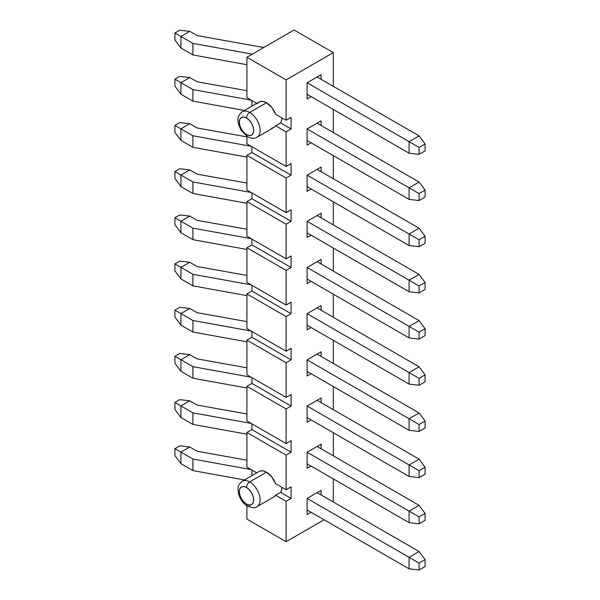 <?xml version="1.0" encoding="UTF-8"?>
<svg xmlns="http://www.w3.org/2000/svg" width="600" height="600" viewBox="0 0 600 600"><rect width="100%" height="100%" fill="white"/><g stroke="black" fill="none" stroke-linecap="round" stroke-linejoin="round"><path stroke-width="0.9" d="M257.978 136.493A14.707 8.49 -120 0 0 259.02 124.493A14.707 8.49 -120 0 0 249.705 112.44A4.522 2.61 120 0 0 246.502 117.983A10.185 5.88 60 0 1 253.702 130.447A10.185 5.88 60 0 1 246.502 134.602A4.522 2.61 120 0 0 247.44 136.68A4.522 2.61 -60 0 1 246.502 134.602L249.263 135.562L251.595 135.113L253.155 133.312L253.702 130.447L253.155 126.953L251.595 123.352L249.263 120.203L246.502 117.983L243.75 117.023L241.417 117.472L239.858 119.273L239.31 122.137L239.858 125.632L241.417 129.233L243.75 132.382L246.502 134.602A10.185 5.88 60 0 1 239.31 122.137A10.185 5.88 60 0 1 246.502 117.983A4.522 2.61 -60 0 1 249.705 112.44A14.707 8.49 60 0 1 259.312 125.4A14.707 8.49 60 0 1 257.055 137.183L257.055 137.183C254.947 138.803 251.745 138.63 247.44 136.68L240.81 129.847L238.38 123.788L237.983 120.067C237.465 117.39 238.92 114.6 242.355 111.705A14.707 8.49 60 0 1 249.705 112.44L266.505 102.735L249.705 112.44A14.707 8.49 -120 0 0 241.433 112.395M246.502 487.447A10.185 5.88 60 0 1 253.702 499.92A10.185 5.88 60 0 1 246.502 504.075A4.522 2.61 120 0 0 247.44 506.145A4.522 2.61 -60 0 1 246.502 504.075L243.75 501.847L241.417 498.697L239.858 495.105L239.31 491.603L239.858 488.737L241.417 486.945L243.75 486.487L246.502 487.447L249.263 489.668L251.595 492.825L253.155 496.418L253.702 499.92L253.155 502.785L251.595 504.577L249.263 505.035L246.502 504.075A10.185 5.88 60 0 1 239.31 491.603A10.185 5.88 60 0 1 246.502 487.447A4.522 2.61 -60 0 1 249.705 481.905A4.522 2.61 120 0 0 246.502 487.447M257.978 505.965A14.707 8.49 -120 0 0 259.02 493.965A14.707 8.49 -120 0 0 249.705 481.905A14.707 8.49 60 0 1 259.312 494.865A14.707 8.49 60 0 1 257.055 506.647L257.055 506.647C255.63 508.222 252.42 508.058 247.44 506.145C243.157 503.632 240.142 499.35 238.395 493.305C237.645 485.925 237.93 485.123 242.355 481.178A14.707 8.49 60 0 1 249.705 481.905L266.505 472.207L249.705 481.905A14.707 8.49 -120 0 0 241.433 481.86M257.055 506.647L273.855 496.95A14.707 8.49 -120 0 0 275.625 495.255L286.103 501.3L286.103 541.71L324.097 519.78L286.103 541.71L246.907 519.082L246.907 505.822L246.907 519.082L286.103 541.71L286.103 501.3L291.097 498.42L291.097 486.87L291.097 498.42L280.62 492.368A14.707 8.49 -120 0 0 281.903 487.335L281.58 490.125L280.62 492.368L291.097 498.42L286.103 501.3L275.625 495.255L280.62 492.368L275.625 495.255L273.975 496.882M257.055 137.183L273.855 127.485A14.707 8.49 -120 0 0 275.625 125.782L286.103 131.835L291.097 128.947L291.097 117.405L291.097 128.947L286.103 131.835L286.103 166.47L246.907 143.843L246.907 136.35L246.907 143.843L286.103 166.47L291.097 163.583L291.097 175.132L286.103 178.02L246.907 155.385L246.907 190.028L286.103 212.655L291.097 209.767L291.097 221.317L286.103 224.205L246.907 201.57L246.907 236.212L286.103 258.84L291.097 255.952L291.097 267.495L286.103 270.382L246.907 247.755L246.907 282.39L286.103 305.025L291.097 302.138L291.097 313.68L286.103 316.567L246.907 293.94L246.907 328.575L286.103 351.202L291.097 348.322L291.097 359.865L251.903 337.237L246.907 340.125L251.903 337.237L291.097 359.865L286.103 362.752L246.907 340.125L246.907 374.76L286.103 397.388L291.097 394.5L291.097 406.05L251.903 383.423L246.907 386.303L251.903 383.423L291.097 406.05L286.103 408.938L246.907 386.303L246.907 420.945L286.103 443.572L291.097 440.685L291.097 452.235L251.903 429.6L246.907 432.487L286.103 455.123L291.097 452.235L286.103 455.123L286.103 489.757L291.097 486.87L286.103 489.757L275.625 483.705A14.707 8.49 -120 0 0 266.505 472.207L271.8 476.94L275.625 483.705L286.103 489.757L286.103 455.123L246.907 432.487L246.907 467.13L256.8 472.838L246.907 467.13L246.907 432.487L251.903 429.6L251.903 423.832L251.903 429.6L291.097 452.235L291.097 440.685L286.103 443.572L286.103 408.938L246.907 386.303L246.907 420.945L286.103 443.572L286.103 408.938L291.097 406.05L291.097 394.5L286.103 397.388L286.103 362.752L246.907 340.125L246.907 374.76L286.103 397.388L286.103 362.752L291.097 359.865L291.097 348.322L286.103 351.202L286.103 316.567L246.907 293.94L246.907 328.575L286.103 351.202L286.103 316.567L291.097 313.68L291.097 302.138L286.103 305.025L286.103 270.382L246.907 247.755L246.907 282.39L286.103 305.025L286.103 270.382L291.097 267.495L291.097 255.952L286.103 258.84L286.103 224.205L246.907 201.57L246.907 236.212L286.103 258.84L286.103 224.205L291.097 221.317L291.097 209.767L286.103 212.655L286.103 178.02L246.907 155.385L246.907 190.028L286.103 212.655L286.103 178.02L291.097 175.132L291.097 163.583L286.103 166.47L286.103 131.835L275.625 125.782L280.62 122.895A14.707 8.49 -120 0 0 281.903 117.863L281.58 120.653L280.62 122.895L291.097 128.947L280.62 122.895L275.625 125.782L273.975 127.41L271.8 128.137M275.625 114.24A14.707 8.49 -120 0 0 266.505 102.735L271.8 107.475L275.625 114.24L286.103 120.285L286.103 79.875L246.907 57.248L246.907 97.657L256.8 103.373L246.907 97.657L246.907 57.248L286.103 79.875L333.3 52.627L294.097 30L246.907 57.248L294.097 30L333.3 52.627L333.3 86.34L333.3 52.627L286.103 79.875L286.103 120.285L291.097 117.405L286.103 120.285L275.625 114.24M257.385 103.71L259.028 102.083L261.202 101.355L263.76 101.58L266.505 102.735A14.707 8.49 -120 0 0 259.147 102.007L242.355 111.705M259.028 471.548L261.202 470.827L263.76 471.045L266.505 472.207A14.707 8.49 -120 0 0 259.147 471.48L242.355 481.178M333.3 109.433L333.3 132.525L333.3 109.433M333.3 155.618L333.3 178.71L333.3 155.618M333.3 201.803L333.3 224.895L333.3 201.803M333.3 247.987L333.3 271.08L333.3 247.987M333.3 294.173L333.3 317.265L333.3 294.173M333.3 340.35L333.3 363.442L333.3 340.35M333.3 386.535L333.3 409.627L333.3 386.535M333.3 432.72L333.3 455.812L333.3 432.72M333.3 478.905L333.3 501.998L333.3 478.905M251.903 475.665L251.903 470.018L251.903 475.665M251.903 383.423L251.903 377.647L251.903 383.423M251.903 337.237L251.903 331.462L251.903 337.237M246.907 293.94L251.903 291.053L251.903 285.278L251.903 291.053L291.097 313.68L251.903 291.053L246.907 293.94M246.907 247.755L251.903 244.868L251.903 239.093L251.903 244.868L291.097 267.495L251.903 244.868L246.907 247.755M246.907 201.57L251.903 198.683L251.903 192.915L251.903 198.683L291.097 221.317L251.903 198.683L246.907 201.57M246.907 155.385L251.903 152.505L251.903 146.73L251.903 152.505L291.097 175.132L251.903 152.505L246.907 155.385M251.903 106.192L251.903 100.545L251.903 106.192M321.097 494.955L321.097 490.335L307.103 498.42L307.103 514.582L311.1 512.273L307.103 514.582L307.103 498.42L321.097 490.335L321.097 494.955M321.097 448.77L321.097 444.15L307.103 452.235L307.103 468.397L311.1 466.088L307.103 468.397L307.103 452.235L321.097 444.15L321.097 448.77M321.097 402.585L321.097 397.965L307.103 406.05L307.103 422.213L311.1 419.903L307.103 422.213L307.103 406.05L321.097 397.965L321.097 402.585M321.097 356.4L321.097 351.788L307.103 359.865L307.103 376.028L311.1 373.718L307.103 376.028L307.103 359.865L321.097 351.788L321.097 356.4M321.097 310.215L321.097 305.603L307.103 313.68L307.103 329.85L311.1 327.54L307.103 329.85L307.103 313.68L321.097 305.603L321.097 310.215M307.103 267.495L307.103 283.665L311.1 281.355L307.103 283.665L307.103 267.495L321.097 259.418L307.103 267.495L409.088 326.385L307.103 267.495M321.097 264.038L321.097 259.418L317.1 261.728L321.097 259.418L321.097 264.038M307.103 221.317L307.103 237.48L311.1 235.17L307.103 237.48L307.103 221.317L321.097 213.233L307.103 221.317L409.088 280.2L307.103 221.317M321.097 217.853L321.097 213.233L317.1 215.542L321.097 213.233L321.097 217.853M307.103 175.132L307.103 191.295L311.1 188.985L307.103 191.295L307.103 175.132L321.097 167.047L307.103 175.132L409.088 234.015L307.103 175.132M321.097 171.667L321.097 167.047L317.1 169.358L321.097 167.047L321.097 171.667M307.103 128.947L307.103 145.11L311.1 142.8L307.103 145.11L307.103 128.947L321.097 120.863L307.103 128.947L409.088 187.83L307.103 128.947M321.097 125.483L321.097 120.863L317.1 123.172L321.097 120.863L321.097 125.483M307.103 82.762L307.103 98.925L311.1 96.623L307.103 98.925L307.103 82.762L321.097 74.685L307.103 82.762L409.088 141.645L307.103 82.762M321.097 79.297L321.097 74.685L317.1 76.995L321.097 74.685L321.097 79.297M317.1 492.645L307.103 498.42L321.097 490.335L317.1 492.645L419.085 551.528L317.1 492.645M317.1 446.46L307.103 452.235L321.097 444.15L317.1 446.46L419.085 505.342L317.1 446.46M317.1 400.275L307.103 406.05L321.097 397.965L317.1 400.275L419.085 459.158L317.1 400.275M317.1 354.09L307.103 359.865L321.097 351.788L317.1 354.09L419.085 412.972L317.1 354.09M317.1 307.913L307.103 313.68L321.097 305.603L317.1 307.913L419.085 366.795L317.1 307.913M249.705 505.92A4.522 2.61 -60 0 1 247.44 506.145M425.085 143.955L419.085 147.42L419.085 154.35L425.085 150.885L425.085 143.955L419.085 135.877L317.1 76.995L419.085 135.877L425.085 143.955L419.085 147.42L409.088 141.645L419.085 135.877L409.088 141.645L419.085 147.42L419.085 154.35L409.088 153.195L409.088 141.645L409.088 153.195L307.103 94.312L409.088 153.195L419.085 154.35L425.085 150.885L425.085 143.955M197.138 35.602L263.745 47.527L197.138 35.602L189.773 31.35L197.138 35.602M174.915 39.93L174.915 33L179.775 30.195L189.773 31.35L180.915 36.465L180.915 48.015L192.907 54.938L192.907 43.395L180.915 36.465L192.907 43.395L192.907 54.938L246.907 64.71L192.907 54.938L180.915 48.015L174.915 39.93L174.915 33L180.915 36.465L180.915 48.015L174.915 39.93M252.292 54.135L192.907 43.395L252.292 54.135M189.773 31.35L179.775 30.195L174.915 33L180.915 36.465L189.773 31.35M425.085 190.14L419.085 193.605L419.085 200.528L425.085 197.07L425.085 190.14L419.085 182.055L317.1 123.172L419.085 182.055L425.085 190.14L419.085 193.605L409.088 187.83L419.085 182.055L409.088 187.83L419.085 193.605L419.085 200.528L409.088 199.38L409.088 187.83L409.088 199.38L307.103 140.49L409.088 199.38L419.085 200.528L425.085 197.07L425.085 190.14M197.138 81.787L246.907 90.698L197.138 81.787L189.773 77.535L197.138 81.787M174.915 86.115L174.915 79.185L179.775 76.38L189.773 77.535L180.915 82.65L180.915 94.192L192.907 101.123L192.907 89.58L180.915 82.65L192.907 89.58L192.907 101.123L244.515 110.46L192.907 101.123L180.915 94.192L174.915 86.115L174.915 79.185L180.915 82.65L180.915 94.192L174.915 86.115M251.167 100.118L192.907 89.58L251.167 100.118M189.773 77.535L179.775 76.38L174.915 79.185L180.915 82.65L189.773 77.535M425.085 236.325L419.085 239.79L419.085 246.712L425.085 243.248L425.085 236.325L419.085 228.24L317.1 169.358L419.085 228.24L425.085 236.325L419.085 239.79L409.088 234.015L419.085 228.24L409.088 234.015L419.085 239.79L419.085 246.712L409.088 245.558L409.088 234.015L409.088 245.558L307.103 186.675L409.088 245.558L419.085 246.712L425.085 243.248L425.085 236.325M197.138 127.972L246.907 136.875L197.138 127.972L189.773 123.72L197.138 127.972M174.915 132.3L174.915 125.37L179.775 122.565L189.773 123.72L180.915 128.835L180.915 140.377L192.907 147.308L192.907 135.757L180.915 128.835L192.907 135.757L192.907 147.308L246.907 157.08L192.907 147.308L180.915 140.377L174.915 132.3L174.915 125.37L180.915 128.835L180.915 140.377L174.915 132.3M251.167 146.303L192.907 135.757L251.167 146.303M189.773 123.72L179.775 122.565L174.915 125.37L180.915 128.835L189.773 123.72M425.085 282.51L419.085 285.968L419.085 292.897L425.085 289.433L425.085 282.51L419.085 274.425L317.1 215.542L419.085 274.425L425.085 282.51L419.085 285.968L409.088 280.2L419.085 274.425L409.088 280.2L419.085 285.968L419.085 292.897L409.088 291.743L409.088 280.2L409.088 291.743L307.103 232.86L409.088 291.743L419.085 292.897L425.085 289.433L425.085 282.51M197.138 174.15L246.907 183.06L197.138 174.15L189.773 169.898L197.138 174.15M174.915 178.477L174.915 171.555L179.775 168.743L189.773 169.898L180.915 175.02L180.915 186.562L192.907 193.493L192.907 181.942L180.915 175.02L192.907 181.942L192.907 193.493L246.907 203.257L192.907 193.493L180.915 186.562L174.915 178.477L174.915 171.555L180.915 175.02L180.915 186.562L174.915 178.477M251.167 192.487L192.907 181.942L251.167 192.487M189.773 169.898L179.775 168.743L174.915 171.555L180.915 175.02L189.773 169.898M425.085 328.688L419.085 332.153L419.085 339.082L425.085 335.618L425.085 328.688L419.085 320.61L317.1 261.728L419.085 320.61L425.085 328.688L419.085 332.153L409.088 326.385L419.085 320.61L409.088 326.385L419.085 332.153L419.085 339.082L409.088 337.928L409.088 326.385L409.088 337.928L307.103 279.045L409.088 337.928L419.085 339.082L425.085 335.618L425.085 328.688M197.138 220.335L246.907 229.245L197.138 220.335L189.773 216.083L197.138 220.335M174.915 224.663L174.915 217.74L179.775 214.928L189.773 216.083L180.915 221.197L180.915 232.748L192.907 239.67L192.907 228.127L180.915 221.197L192.907 228.127L192.907 239.67L246.907 249.442L192.907 239.67L180.915 232.748L174.915 224.663L174.915 217.74L180.915 221.197L180.915 232.748L174.915 224.663M251.167 238.673L192.907 228.127L251.167 238.673M189.773 216.083L179.775 214.928L174.915 217.74L180.915 221.197L189.773 216.083M425.085 374.873L419.085 378.337L419.085 385.268L425.085 381.803L425.085 374.873L419.085 366.795L425.085 374.873L419.085 378.337L307.103 313.68L409.088 372.562L419.085 366.795L409.088 372.562L419.085 378.337L419.085 385.268L409.088 384.112L409.088 372.562L409.088 384.112L307.103 325.23L409.088 384.112L419.085 385.268L425.085 381.803L425.085 374.873M197.138 266.52L246.907 275.43L197.138 266.52L189.773 262.267L197.138 266.52M174.915 270.847L174.915 263.918L179.775 261.112L189.773 262.267L180.915 267.382L180.915 278.933L192.907 285.855L192.907 274.312L180.915 267.382L192.907 274.312L192.907 285.855L246.907 295.627L192.907 285.855L180.915 278.933L174.915 270.847L174.915 263.918L180.915 267.382L180.915 278.933L174.915 270.847M251.167 284.85L192.907 274.312L251.167 284.85M189.773 262.267L179.775 261.112L174.915 263.918L180.915 267.382L189.773 262.267M425.085 421.058L419.085 424.522L419.085 431.452L425.085 427.987L425.085 421.058L419.085 412.972L425.085 421.058L419.085 424.522L307.103 359.865L409.088 418.748L419.085 412.972L409.088 418.748L419.085 424.522L419.085 431.452L409.088 430.298L409.088 418.748L409.088 430.298L307.103 371.415L409.088 430.298L419.085 431.452L425.085 427.987L425.085 421.058M197.138 312.705L246.907 321.615L197.138 312.705L189.773 308.452L197.138 312.705M174.915 317.032L174.915 310.103L179.775 307.298L189.773 308.452L180.915 313.567L180.915 325.11L192.907 332.04L192.907 320.498L180.915 313.567L192.907 320.498L192.907 332.04L246.907 341.812L192.907 332.04L180.915 325.11L174.915 317.032L174.915 310.103L180.915 313.567L180.915 325.11L174.915 317.032M251.167 331.035L192.907 320.498L251.167 331.035M189.773 308.452L179.775 307.298L174.915 310.103L180.915 313.567L189.773 308.452M425.085 467.243L419.085 470.707L419.085 477.63L425.085 474.173L425.085 467.243L419.085 459.158L425.085 467.243L419.085 470.707L307.103 406.05L409.088 464.933L419.085 459.158L409.088 464.933L419.085 470.707L419.085 477.63L409.088 476.475L409.088 464.933L409.088 476.475L307.103 417.592L409.088 476.475L419.085 477.63L425.085 474.173L425.085 467.243M197.138 358.89L246.907 367.8L197.138 358.89L189.773 354.638L197.138 358.89M174.915 363.218L174.915 356.288L179.775 353.483L189.773 354.638L180.915 359.752L180.915 371.295L192.907 378.225L192.907 366.675L180.915 359.752L192.907 366.675L192.907 378.225L246.907 387.998L192.907 378.225L180.915 371.295L174.915 363.218L174.915 356.288L180.915 359.752L180.915 371.295L174.915 363.218M251.167 377.22L192.907 366.675L251.167 377.22M189.773 354.638L179.775 353.483L174.915 356.288L180.915 359.752L189.773 354.638M425.085 513.428L419.085 516.893L419.085 523.815L425.085 520.35L425.085 513.428L419.085 505.342L425.085 513.428L419.085 516.893L307.103 452.235L409.088 511.118L419.085 505.342L409.088 511.118L419.085 516.893L419.085 523.815L409.088 522.66L409.088 511.118L409.088 522.66L307.103 463.778L409.088 522.66L419.085 523.815L425.085 520.35L425.085 513.428M197.138 405.075L246.907 413.978L197.138 405.075L189.773 400.815L197.138 405.075M174.915 409.395L174.915 402.472L179.775 399.668L189.773 400.815L180.915 405.938L180.915 417.48L192.907 424.41L192.907 412.86L180.915 405.938L192.907 412.86L192.907 424.41L246.907 434.183L192.907 424.41L180.915 417.48L174.915 409.395L174.915 402.472L180.915 405.938L180.915 417.48L174.915 409.395M251.167 423.405L192.907 412.86L251.167 423.405M189.773 400.815L179.775 399.668L174.915 402.472L180.915 405.938L189.773 400.815M425.085 559.605L419.085 563.07L419.085 570L425.085 566.535L425.085 559.605L419.085 551.528L425.085 559.605L419.085 563.07L307.103 498.42L409.088 557.303L419.085 551.528L409.088 557.303L419.085 563.07L419.085 570L409.088 568.845L409.088 557.303L409.088 568.845L307.103 509.963L409.088 568.845L419.085 570L425.085 566.535L425.085 559.605M197.138 451.252L246.907 460.162L197.138 451.252L189.773 447L197.138 451.252M174.915 455.58L174.915 448.658L179.775 445.845L189.773 447L180.915 452.115L180.915 463.665L192.907 470.595L192.907 459.045L180.915 452.115L192.907 459.045L192.907 470.595L244.515 479.933L192.907 470.595L180.915 463.665L174.915 455.58L174.915 448.658L180.915 452.115L180.915 463.665L174.915 455.58M251.167 469.59L192.907 459.045L251.167 469.59M189.773 447L179.775 445.845L174.915 448.658L180.915 452.115L189.773 447"/></g></svg>
